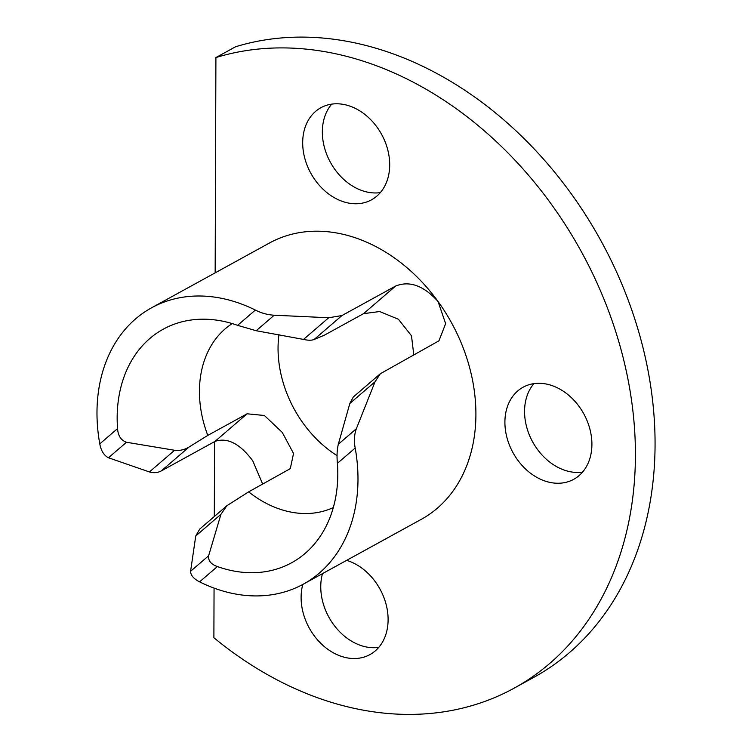 <?xml version="1.0" encoding="UTF-8"?>
<svg xmlns="http://www.w3.org/2000/svg" width="752" height="752" viewBox="0 0 752 752"><rect width="100%" height="100%" fill="white"/><g stroke="black" fill="none" stroke-linecap="round" stroke-linejoin="round"><path stroke-width="1.13" d="M302.821 584.436A52.546 40.373 -118.8 0 0 301.11 597.37A52.546 40.373 -118.8 0 0 324.638 646.833A52.546 40.373 -118.8 0 0 369.918 654.597A52.546 40.373 -118.8 0 0 388.107 619.714A52.546 40.373 -118.8 0 0 346.663 560.343M322.476 573.635A52.546 40.373 -118.8 0 0 320.756 586.569A52.546 40.373 -118.8 0 0 378.745 647.378M302.689 142.607A52.546 40.373 -118.8 0 0 326.227 192.061A52.546 40.373 -118.8 0 0 371.507 199.825A52.546 40.373 -118.8 0 0 389.696 164.942A52.546 40.373 -118.8 0 0 366.158 115.479A52.546 40.373 -118.8 0 0 320.888 107.715A52.546 40.373 -118.8 0 0 302.689 142.607M331.707 104.133A52.546 40.373 -118.8 0 0 322.345 131.807A52.546 40.373 -118.8 0 0 380.333 192.615M504.902 422.107A52.546 40.373 -118.8 0 0 528.44 471.56A52.546 40.373 -118.8 0 0 573.71 479.325A52.546 40.373 -118.8 0 0 591.909 444.441A52.546 40.373 -118.8 0 0 568.371 394.988A52.546 40.373 -118.8 0 0 523.101 387.224A52.546 40.373 -118.8 0 0 504.902 422.107M533.92 383.633A52.546 40.373 -118.8 0 0 524.558 411.306A52.546 40.373 -118.8 0 0 582.546 472.115M355.188 448.042L337.413 463.326C336.708 456.248 337.009 449.884 338.315 444.244L349.849 403.448L353.271 397.018L380.352 373.725L375.041 381.781L356.345 428.743C354.239 434.609 353.854 441.048 355.188 448.042A157.647 121.119 61.2 0 1 303.413 584.116A157.647 121.119 61.2 0 1 199.6 581.851C193.687 578.833 190.679 575.308 190.585 571.294L195.746 535.979L199.788 529.013L226.86 505.729L220.938 514.312L208.614 555.784C208.107 560.729 211.03 564.32 217.375 566.557L199.6 581.851M337.413 463.326A133.254 102.375 61.2 0 1 337.798 474.277A133.254 102.375 61.2 0 1 317.109 540.679A133.254 102.375 61.2 0 1 217.375 566.557M262.702 484.138L252.757 460.826C239.963 443.652 227.377 437.185 214.997 441.396L161.304 470.902C157.76 472.82 153.793 473.168 149.413 471.946L108.457 457.771C104.002 455.505 101.106 450.871 99.781 443.868A157.647 121.119 61.2 0 1 96.98 412.453A157.647 121.119 61.2 0 1 151.566 307.803A157.647 121.119 61.2 0 1 255.37 310.068C261.254 313.095 267.543 314.815 274.217 315.22L328.718 317.748L341.953 315.549L395.646 286.042C409.596 280.487 423.724 285.628 438.04 301.486A157.647 121.119 61.2 0 1 421.327 519.312L303.413 584.116M99.781 443.868L117.556 428.584C118.045 435.784 121.016 440.352 126.486 442.261L174.605 450.279C179.813 450.862 184.654 449.762 189.137 446.97L207.787 435.399L247.098 413.797L264.375 415.489L282.254 432.4L293.543 453.447L290.3 468.646L248.639 491.864L226.86 505.729M207.787 435.399A105.101 80.746 61.2 0 1 199.44 391.219A105.101 80.746 61.2 0 1 232.227 323.595M278.983 334.396A105.101 80.746 -118.8 0 0 278.052 348.016A105.101 80.746 -118.8 0 0 337.084 455.656M333.324 507.553A105.101 80.746 61.2 0 1 248.639 491.864M413.797 354.991L411.485 335.768L398.428 319.271L379.666 311.535L363.554 313.65L324.244 335.251L314.129 339.481C311.713 340.487 308.179 340.468 303.526 339.415L256.188 330.73L237.594 325.353L255.37 310.068M151.566 307.803L269.479 242.999A157.647 121.119 61.2 0 1 438.04 301.486L445.635 323.633L438.952 340.806L380.352 373.725M117.556 428.584A133.254 102.375 61.2 0 1 195.576 319.515A133.254 102.375 61.2 0 1 237.594 325.353M214.574 441.631L214.311 516.521M214.057 588.102L213.888 637.734A350.319 269.15 -118.8 0 0 514.124 688.174A350.319 269.15 -118.8 0 0 593.864 276.172A350.319 269.15 -118.8 0 0 215.909 57.566L215.157 272.844M514.124 688.174L533.779 677.373A350.319 269.15 -118.8 0 0 613.51 265.371A350.319 269.15 -118.8 0 0 235.564 46.765L215.909 57.566M220.938 514.312L195.746 535.979M190.585 571.294L208.614 555.784M126.486 442.261L108.457 457.771M174.605 450.279L149.413 471.946M189.137 446.97L161.304 470.902M247.098 413.797L214.997 441.396M395.646 286.042L363.554 313.65M338.315 444.244L356.345 428.743M375.041 381.781L349.849 403.448M341.953 315.549L314.129 339.481M328.718 317.748L303.526 339.415M274.217 315.22L256.188 330.73"/></g></svg>
